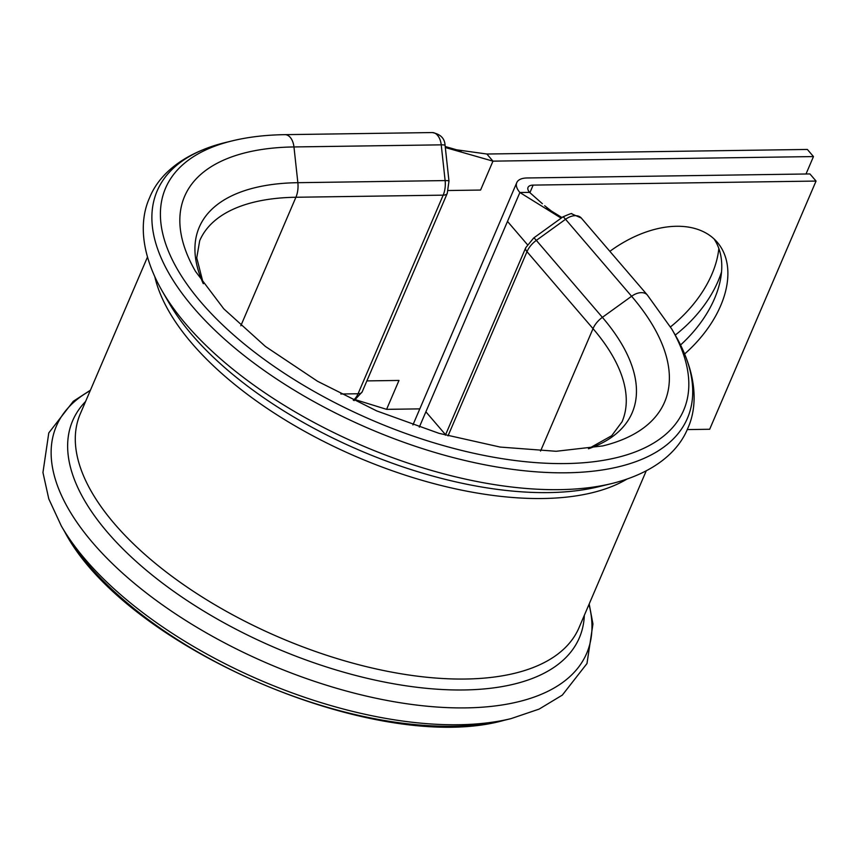<?xml version="1.0" encoding="UTF-8"?>
<svg xmlns="http://www.w3.org/2000/svg" width="859" height="859" viewBox="0 0 859 859"><rect width="100%" height="100%" fill="white"/><g stroke="black" fill="none" stroke-linecap="round" stroke-linejoin="round"><path stroke-width="1.29" d="M684.666 353.919A99.236 63.512 139.4 0 0 717.265 242.27A99.236 63.512 139.4 0 0 676.495 226.271A99.236 63.512 139.4 0 0 609.858 251.333M816.05 181.066L533.138 185.104A12.219 5.723 -156.8 0 0 528.027 187.423A12.219 5.723 -156.8 0 0 529.563 192.373L519.878 192.513A24.439 11.435 -156.8 0 1 516.785 182.602A24.439 11.435 -156.8 0 1 527.029 177.974L809.93 173.937L816.05 181.066L709.674 429.264L687.243 429.586M680.575 344.974A99.236 63.512 139.4 0 0 714.001 238.877M561.174 218.143L519.878 192.513L419.31 427.148M529.563 192.373L542.351 203.69M456.612 149.81L486.86 154.019L807.353 149.445L813.473 156.574L806.01 174.001M721.506 271.959A99.236 63.512 -40.6 0 1 675.26 335.074M718.833 248.498A99.236 63.512 -40.6 0 1 670.514 326.871M419.815 408.873L386.593 409.346L355.658 399.779M486.86 154.019L492.969 161.148L480.578 190.054L448.248 190.515M813.473 156.574L492.969 161.148L445.316 147.523M366.868 380.902L398.984 380.44L386.593 409.346M575.272 215.673A14.667 9.385 139.4 0 0 565.555 219.281A9.782 0.977 -125.8 0 0 562.903 216.898C569.463 213.998 572.405 212.978 571.729 213.837L581.296 218.036A14.667 9.385 139.4 0 0 575.272 215.673M588.748 448.699A235.495 110.199 -156.8 0 0 602.384 317.347L631.601 296.258A261.115 122.182 -156.8 0 1 602.717 445.928L556.117 451.286L500.163 447.067L438.97 433.323L376.725 410.913L317.583 381.299L265.431 346.467L223.791 308.853L195.53 271.412A261.115 122.182 -156.8 0 1 293.961 146.943A14.667 8.934 89.2 0 0 284.952 134.659C265.828 134.927 248.294 136.978 232.349 140.833A281.849 131.889 -156.8 0 0 216.414 318.829A281.849 131.889 -156.8 0 0 553.98 463.516A281.849 131.889 -156.8 0 0 671.888 329.222L647.342 295.013A14.667 9.385 139.4 0 0 641.319 292.651A14.667 9.385 139.4 0 0 631.601 296.258L565.555 219.281L536.338 240.38A19.553 12.52 139.4 0 0 526.986 251.676L448.022 435.889M548.525 492.594A275.621 128.968 -156.8 0 1 168.804 302.529L162.007 290.718A288.474 134.981 -156.8 0 0 559.424 489.651A288.474 134.981 -156.8 0 0 611.855 483.531L598.616 486.742A275.621 128.968 -156.8 0 1 548.525 492.594M453.047 726.252A281.849 131.889 -156.8 0 1 64.801 531.968L61.29 525.901A288.463 134.981 -156.8 0 0 458.663 724.738A288.463 134.981 -156.8 0 0 510.998 718.639L504.179 720.293A281.849 131.889 -156.8 0 1 453.047 726.252M527.394 244.611L507.486 221.407M445.585 434.751L425.892 411.805M533.138 185.104L529.896 192.663M203.164 283.438A235.495 110.199 -156.8 0 1 297.858 182.688L445.123 180.583L441.225 144.849A14.667 8.934 -90.8 0 0 432.217 132.554C440.431 134.068 444.715 138.342 445.08 145.364A9.782 1.192 -6.2 0 0 441.225 144.849L293.961 146.943L297.858 182.688A19.553 11.919 89.2 0 1 295.915 197.259L443.18 195.154A19.553 11.919 -90.8 0 0 445.123 180.583A9.782 1.192 -6.2 0 1 448.978 181.109L445.08 145.364M340.819 394.002L358.063 393.755L443.18 195.154A9.782 4.574 23.2 0 0 447.271 193.307L448.978 181.109M203.358 283.706L196.743 257.872L199.685 240.735A229.772 107.515 -156.8 0 1 295.915 197.259L240.831 325.765M353.274 400.219A19.553 11.919 -90.8 0 0 358.063 393.755A9.782 4.574 23.2 0 0 362.154 391.908L447.271 193.307M562.903 216.898L533.686 237.986A9.782 0.977 -125.8 0 1 536.338 240.38L602.384 317.347A19.553 12.52 139.4 0 0 593.021 328.643A229.772 107.515 -156.8 0 1 622.066 421.758L611.694 435.717L588.426 448.742M445.402 435.169L525.74 247.714A9.782 4.574 23.2 0 0 526.986 251.676L593.021 328.643L540.558 451.061M588.995 604.425A288.474 134.981 -156.8 0 1 268.373 663.739A288.474 134.981 -156.8 0 1 90.227 390.652M584.335 615.28A275.621 128.968 -156.8 0 1 275.213 647.783A275.621 128.968 -156.8 0 1 85.567 401.507M646.215 470.904L579.02 627.704A271.326 126.96 -156.8 0 1 279.615 637.507A271.326 126.96 -156.8 0 1 80.252 413.931L147.447 257.131M626.769 479.204A271.326 126.96 -156.8 0 1 356.99 456.988A271.326 126.96 -156.8 0 1 154.856 276.931M671.888 329.222L675.389 335.3A288.474 134.981 -156.8 0 1 554.71 472.74A288.474 134.981 -156.8 0 1 209.22 324.67A288.474 134.981 -156.8 0 1 225.53 142.487C182.881 153.106 158.765 174.774 149.563 197.785C139.308 220.398 140.393 252.739 162.007 290.718M516.785 182.602L412.911 424.969M561.99 217.563L546.732 208.179L555.623 214.406L544.67 205.741M284.952 134.659L432.217 132.554M504.179 720.293C377.863 756.103 125.983 648.148 64.801 531.968M589.188 603.974L592.946 623.988L586.976 663.556L562.312 695.114L539.141 709.094L510.998 718.639M90.42 390.201L73.326 401.271L48.791 432.893L42.95 472.514L48.802 498.929L61.29 525.901M675.389 335.3C697.121 373.504 698.056 405.92 687.737 428.448C678.438 451.469 654.268 472.987 611.855 483.531M232.349 140.833L225.53 142.487M647.342 295.013L581.296 218.036M360.608 401.314L355.647 399.779M445.209 146.524L461.079 151.087L450.599 148.79M354.112 400.627L362.154 391.908M533.686 237.986L525.74 247.714"/></g></svg>
